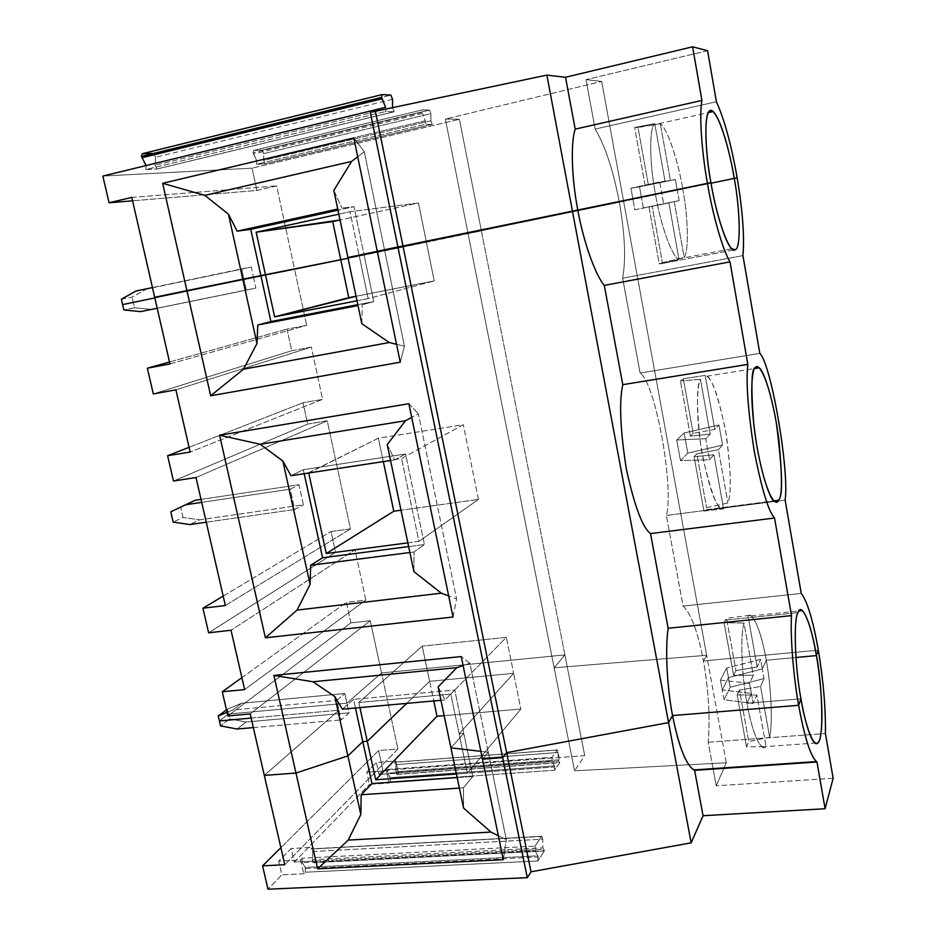 <?xml version="1.0" encoding="UTF-8"?>
<svg xmlns="http://www.w3.org/2000/svg" width="936" height="936" viewBox="0 0 936 936"><rect width="100%" height="100%" fill="white"/><g stroke="black" fill="none" stroke-linecap="round" stroke-linejoin="round"><path stroke-width="0.7" stroke-dasharray="4.68 3.51" d="M142.213 153.738L381.911 94.63M253.621 150.427L253.094 152.767L422.136 112.261L422.487 109.863L253.621 150.427L262.232 150.169L263.835 153.551L263.589 160.442L430.899 120.791L430.876 113.677L429.46 110.085L422.487 109.863L422.487 113.467L253.48 153.913L256.733 160.735L425.365 120.721L422.487 113.467L425.365 120.721L425.377 124.324L256.604 164.221L265.18 163.8L432.315 124.371L425.377 124.324L432.315 124.371L430.899 120.791L432.315 124.371L265.18 163.8L263.589 160.442L265.18 163.8L256.604 164.221L256.733 160.735L253.094 152.767L253.621 150.427L422.487 109.863L429.46 110.085L262.232 150.169L253.621 150.427M377.278 251.269L384.532 249.842L377.302 251.351L384.532 249.842L364.268 151.69L357.692 156.745L364.268 151.69L384.532 249.842L377.278 251.269M347.911 257.494L426.371 242.085L348.075 258.254L426.371 242.085L359.12 255.341L363.928 254.346L353.995 206.68L337.978 210.19L353.995 206.68L341.944 208.131L353.995 206.68L363.928 254.346L347.911 257.494M154.686 297.285L244.027 279.501L154.826 297.929L244.027 279.501L154.686 297.285L244.027 279.501L241.687 268.878L244.027 279.501L154.686 297.285M122.593 304.586L619.34 202.176C613.209 170.083 605.136 145.724 595.132 129.086L716.403 101.743L595.132 129.086C605.136 145.724 613.209 170.083 619.34 202.176L294.618 269.439L276.635 185.925L256.885 190.453L252.041 168.141L102.855 176.073L252.041 168.141L459.424 119.281L252.041 168.141L256.885 190.453L132.561 200.807L256.885 190.453L276.635 185.925L294.618 269.439L253.562 277.606L251.269 267.111L241.687 268.878L152.463 287.574L251.269 267.111L253.562 277.606L122.593 304.586L133.298 302.445L132.081 297.145L133.298 302.445L122.593 304.586M660.336 123.716L638.013 127.483L648.355 184.848L670.41 180.285L660.336 123.716L670.41 180.285L675.382 179.513L645.091 185.363L659.728 181.958L630.911 188.194L639.522 186.814L630.911 188.194L632.876 199.029L630.911 188.194L659.728 181.958L661.705 193.003L659.728 181.958L665.016 181.128L654.744 123.646C649.21 127.588 649.385 162.841 655.422 194.185L632.876 199.029L641.441 197.391L639.522 186.814L675.382 179.513L677.255 190.066L682.789 189.013C678.062 160.407 667.192 128.22 660.336 123.716C667.192 128.22 678.062 160.407 682.789 189.013L632.876 199.029L710.95 182.719L655.422 194.185C649.385 162.841 649.21 127.588 654.744 123.646L634.643 127.471L654.51 124.652L708.107 112.671M638.013 127.483L634.643 127.471L645.091 185.363L648.355 184.848L638.013 127.483M677.255 190.066L675.382 179.513L639.522 186.814L641.441 197.391L682.789 189.013C688.171 217.55 688.966 250.895 684.157 257.435L662.395 262.712L660.921 263.741L735.076 249.678L660.921 263.741L679.021 259.506L678.179 258.968C671.627 255.598 660.477 224.172 655.422 194.185L632.876 199.029L677.255 190.066L679.126 200.585L674.224 201.673L684.157 257.435C688.966 250.895 688.171 217.55 682.789 189.013L632.876 199.029L661.705 193.003L663.683 204.025L634.842 209.828L632.876 199.029L634.842 209.828L643.36 207.956L641.441 197.391L643.36 207.956L679.126 200.585L677.255 190.066M634.643 127.471L654.744 123.646L665.016 181.128L645.091 185.363L634.643 127.471M445.36 119.047L459.424 119.281L481.396 230.888L459.424 119.281L445.36 119.047L468.047 233.497L445.36 119.047L601.673 81.444L445.36 119.047M707.593 50.708L586.018 79.642L601.673 81.444L623.61 201.357L601.673 81.444L586.018 79.642L595.132 129.086L586.018 79.642L707.593 50.708M157.096 169.018L394.231 111.758L385.562 111.524L145.805 169.556L157.096 169.018L145.805 169.556L385.562 111.524L386.065 109.009L385.562 111.524L394.231 111.758L392.512 107.652L394.231 111.758L157.096 169.018L155.084 165.169L157.096 169.018M425.365 120.721L256.733 160.735L256.604 164.221L425.377 124.324L425.365 120.721M422.136 112.261L253.094 152.767L253.48 153.913L422.487 113.467L422.136 112.261M430.899 120.791L263.589 160.442L263.835 153.551L430.876 113.677L430.899 120.791M262.232 150.169L429.46 110.085L430.876 113.677L263.835 153.551L262.232 150.169M146.074 165.567L145.805 169.556L146.074 165.567M153.562 153.399L155.575 157.271L155.084 165.169L155.575 157.271L153.562 153.399L390.839 95.051L153.562 153.399M392.558 99.274L155.575 157.271L392.558 99.274M392.512 107.558L155.084 165.169L392.512 107.558M338.809 214.168L350.005 211.723L359.12 255.341L350.005 211.723L418.462 202.983L426.371 242.085L418.462 202.983L340.037 219.983L418.462 202.983L350.005 211.723L338.809 214.168M333.824 190.441L341.944 208.131L333.824 190.441M353.808 137.966L364.268 151.69L353.808 137.966M131.789 197.414L276.635 185.925L131.789 197.414M121.352 299.216L132.081 297.145L146.554 289.048L251.269 267.111L135.954 291.037L146.554 289.048L132.081 297.145L121.352 299.216M537.802 855.867L538.188 857.037L305.744 868.514L305.311 867.415L537.802 855.867L535.193 850.742L535.076 846.109L541.371 836.503L542.716 839.183L542.95 847.852L312.577 859.739L312.706 861.143L543.114 849.338L542.95 847.852L544.424 850.789L314.367 862.477L315.795 860.968L294.255 862.068L291.166 848.531L278.717 861.097L281.876 874.844L267.977 889.2L281.876 874.844L303.732 873.791L305.206 872.235L537.943 860.956L544.424 850.789L537.943 860.956L537.802 855.867L305.311 867.415L305.206 872.235L303.732 873.791L281.876 874.844L278.717 861.097L300.585 859.962L303.732 873.791L300.585 859.962L302.246 858.242L302.141 862.618L305.311 867.415L302.141 862.618L302.246 858.242L300.585 859.962L278.717 861.097L291.166 848.531L294.255 862.068L369.463 784.391L294.255 862.068L315.795 860.968L314.367 862.477L543.933 851.023L543.114 849.338L312.706 861.143L313.7 862.723L314.367 862.477L312.706 861.143L312.577 859.739L312.741 851.538L311.115 849.022L312.718 847.349L315.795 860.968L312.718 847.349L291.166 848.531L312.718 847.349L311.115 849.022L541.371 836.503L535.076 846.109L302.246 858.242L535.076 846.109L535.193 850.742L302.141 862.618L535.193 850.742L537.802 855.867M395.87 771.72L395.998 772.949L558.769 761.132L558.616 759.845L395.87 771.72L395.893 764.642L394.571 762.302L557.248 750.04L552.006 757.318L387.715 769.427L386.439 770.761L389.095 783.011L390.23 781.806L554.463 770.234L559.868 762.524L397.32 774.271L398.42 773.089L379.045 774.505L376.424 762.477L366.795 772.2L369.463 784.391L389.095 783.011L369.463 784.391L366.795 772.2L386.439 770.761L366.795 772.2L376.424 762.477L395.823 761.015L394.571 762.302L395.823 761.015L376.424 762.477L379.045 774.505L382.953 770.468L378.612 750.532L397.917 749.011L381.537 672.961L346.952 703.182L228.559 714.016L219.398 720.931L228.559 714.016L346.952 703.182L381.537 672.961L564.888 654.896L381.537 672.961L397.917 749.011L284.79 864.724L397.917 749.011L378.612 750.532L280.87 847.665L378.612 750.532L382.953 770.468L379.045 774.505L398.42 773.089L395.823 761.015L398.42 773.089L397.32 774.271L559.868 762.524L554.463 770.234L390.23 781.806L390.253 777.652L554.334 765.917L554.65 766.958L390.616 778.647L554.65 766.958L554.463 770.234L554.65 766.958L552.123 761.249L552.006 757.318L557.248 750.04L558.394 752.485L559.506 762.676L558.769 761.132L395.998 772.949L396.864 774.435L395.87 771.72L558.616 759.845L557.575 749.912L394.98 762.161L395.893 764.642L558.394 752.485L395.893 764.642L395.87 771.72M763.132 747.408C757.236 743.874 751.854 729.167 746.963 703.287C741.581 675.418 740.2 635.135 743.98 623.037L724.09 622.686L726.535 618.392L747.958 615.502L750.964 615.841C756.791 621.41 761.904 636.199 766.268 660.243C761.881 633.66 752.989 611.337 747.958 615.502L757.13 667.005L760.64 659.353L757.13 667.005L735.953 670.609L733.602 675.336L753.316 675.289L749.596 683.397L720.451 680.109L726.71 667.965L760.64 659.353L762.349 668.971L766.268 660.243L795.939 657.493L766.268 660.243L762.349 668.971L764.057 678.577L760.605 686.474L769.649 737.252C772.855 723.259 771.112 685.866 766.268 660.243L762.349 668.971L728.454 677.605L730.197 687.235L764.057 678.577L762.349 668.971L728.454 677.605L722.241 689.949L724.031 699.777L730.197 687.235L728.454 677.605L722.241 689.949L751.386 693.424L722.241 689.949L728.454 677.605L762.349 668.971L766.268 660.243L795.939 657.493L766.268 660.243C771.112 685.866 772.855 723.259 769.649 737.252L748.741 741.534L746.518 746.834L766.058 746.554L756.85 695.038L753.176 703.427L751.386 693.424L746.963 703.287L751.386 693.424L753.176 703.427L724.031 699.777L722.241 689.949L751.386 693.424L746.963 703.287L800.947 698.806L746.963 703.287C751.83 732.361 761.413 753.375 766.058 746.554L746.518 746.834L748.741 741.534L769.649 737.252L760.605 686.474L739.452 690.043L748.741 741.534L739.452 690.043L760.605 686.474L764.057 678.577L730.197 687.235L724.031 699.777L753.176 703.427L756.85 695.038L737.147 694.933L739.452 690.043L737.147 694.933L746.518 746.834L737.147 694.933L756.85 695.038L766.058 746.554M713.045 768.631L708.178 742.26C710.213 717.713 708.634 690.616 703.451 660.956L818.333 650.169L703.451 660.956L706.657 655.294L554.135 667.777L564.888 654.896L554.135 667.777L706.657 655.294L703.451 660.956C708.634 690.616 710.213 717.713 708.178 742.26L716.204 785.795L726.313 762.77L706.657 655.294L726.313 762.77L574.552 770.819L554.135 667.777L574.552 770.819L584.731 755.633L564.888 654.896L584.731 755.633L382.953 770.468L584.731 755.633L574.552 770.819L726.313 762.77L716.204 785.795L713.127 769.076M251.164 718.076L338.949 710.178L264.303 775.406L338.949 710.178L341.102 719.936L349.07 712.822L346.952 703.182L349.07 712.822L246.074 721.995L229.683 718.907L228.559 714.016L229.683 718.907L220.545 725.88L229.683 718.907L246.074 721.995L237.1 729.015L246.074 721.995L349.07 712.822L341.102 719.936L338.949 710.178L251.164 718.076M406.68 703.392L429.636 681.314L513.63 673.323L459.108 733.812L463.811 733.438L450.93 747.852L463.811 733.438L472.797 776.482L463.484 787.819L459.377 788.1L463.484 787.819L463.577 808.06L463.484 787.819L472.797 776.482L463.811 733.438L459.108 733.812L467.345 773.241L456.417 774.025L467.345 773.241L459.108 733.812L513.63 673.323L429.636 681.314L406.68 703.392L429.636 681.314L433.777 700.947L429.636 681.314L406.68 703.392M480.882 751.339L488.253 752.205L482.496 759.154L488.253 752.205L506.306 839.639L498.361 835.719L506.306 839.639L503.322 859.693L506.306 839.639L488.253 752.205L480.882 751.339M457.166 777.582L472.797 776.482L457.166 777.582M444.155 715.654L520.849 709.043L513.63 673.323L520.849 709.043L467.345 773.241L520.849 709.043L444.155 715.654M253.352 727.6L341.102 719.936L253.352 727.6M833.145 778.296L716.204 785.795L833.145 778.296M708.178 742.26L825.412 733.52L708.178 742.26M386.439 770.761L387.715 769.427L387.691 773.206L390.616 778.647L390.23 781.806L389.095 783.011L386.439 770.761M387.715 769.427L552.006 757.318L552.123 761.249L387.691 773.206L387.715 769.427M554.334 765.917L390.253 777.652L387.691 773.206L552.123 761.249L554.334 765.917M305.744 868.514L538.188 857.037L537.943 860.956L305.206 872.235L305.744 868.514M312.741 851.538L542.716 839.183L541.815 836.293L311.115 849.022L311.711 848.823L312.741 851.538L312.577 859.739L542.95 847.852L542.716 839.183L312.741 851.538M725.248 620.135L797.94 612.647L725.248 620.135L724.09 622.686L743.98 623.037L753.316 675.289L733.602 675.336L724.09 622.686L733.602 675.336L735.953 670.609L757.13 667.005L747.958 615.502L726.535 618.392L735.953 670.609L726.535 618.392L725.248 620.135M800.947 698.806L746.963 703.287L800.947 698.806M350.871 622.896L346.414 602.375L365.836 600.081L355.013 549.806L335.544 552.357L331.016 531.543L350.497 528.887L327.226 420.837L307.663 424.078L303.03 402.737L322.604 399.38L311.349 347.104L291.728 350.731L287.024 329.098L306.657 325.342L294.618 269.439L481.396 230.888L564.888 654.896L381.537 672.961L370.282 620.72L350.871 622.896L227.869 715.946L350.871 622.896L370.282 620.72L381.537 672.961L564.888 654.896L554.135 667.777L706.657 655.294L703.451 660.956L818.333 650.169L703.451 660.956L706.657 655.294L623.61 201.357L619.34 202.176C624.955 234.246 626.044 259.588 622.627 278.203L640.107 373.043C655.317 382.672 674.236 486.427 666.373 515.467L683.081 606.095C691.084 613.571 697.882 631.847 703.451 660.956C697.882 631.847 691.084 613.571 683.081 606.095L666.373 515.467C674.236 486.427 655.317 382.672 640.107 373.043L759.821 353.363L640.107 373.043L622.627 278.203C626.044 259.588 624.955 234.246 619.34 202.176L623.61 201.357L706.657 655.294L554.135 667.777L564.888 654.896L481.396 230.888L468.047 233.497L554.135 667.777L468.047 233.497L623.61 201.357L133.298 302.445L253.562 277.606L255.867 288.077L151.234 309.383L134.527 307.745L133.298 302.445L134.527 307.745L123.844 309.956L134.527 307.745L151.234 309.383L140.704 311.618L255.867 288.077L253.562 277.606L294.618 269.439L306.657 325.342L287.024 329.098L291.728 350.731L153.305 393.939L291.728 350.731L311.349 347.104L175.909 389.856L311.349 347.104L322.604 399.38L190.16 452.041L322.604 399.38L303.03 402.737L307.663 424.078L173.464 481.034L307.663 424.078L327.226 420.837L350.497 528.887L331.016 531.543L335.544 552.357L208.611 632.794L335.544 552.357L355.013 549.806L231.028 630.244L355.013 549.806L365.836 600.081L244.635 689.598L365.836 600.081L346.414 602.375L350.871 622.896M183.058 517.444L180.706 507.253L195.109 500.292L180.706 507.253L183.058 517.444L173.172 522.124L183.058 517.444L199.602 519.831L183.058 517.444M201.029 499.414L299.017 484.719L303.428 504.832L199.602 519.831L189.879 524.558L199.602 519.831L303.428 504.832L299.017 484.719L290.23 489.165L294.723 509.512L303.428 504.832L294.723 509.512L290.23 489.165L201.708 502.363L290.23 489.165L299.017 484.719L201.029 499.414M469.884 663.226L461.237 656.557L469.884 663.226L488.253 752.205L482.496 759.154L488.253 752.205L469.884 663.226L463.098 665.531L469.884 663.226M355.434 708.002L353.551 699.367L342.354 709.184L353.551 699.367L355.434 708.002M450.93 747.852L463.811 733.438L459.108 733.812L513.63 673.323L429.636 681.314L422.218 646.121L358.804 702.491L359.927 707.604L358.804 702.491L422.218 646.121L429.636 681.314L513.63 673.323L459.108 733.812L450.801 694.079L506.341 637.346L513.63 673.323L506.341 637.346L422.218 646.121L506.341 637.346L450.801 694.079L358.804 702.491L450.801 694.079L459.108 733.812L463.811 733.438L450.93 747.852M264.303 775.406L338.949 710.178L264.303 775.406M219.398 720.931L228.559 714.016L346.952 703.182L381.537 672.961L346.952 703.182L344.834 693.517L336.796 700.409L338.949 710.178L336.796 700.409L344.834 693.517L241.757 703.217L227.425 709.125L228.559 714.016L219.398 720.931M250.204 713.922L370.282 620.72L250.204 713.922M383.327 461.612L378.39 438.2L308.716 472.996L401.579 458.523L463.32 424.71L378.39 438.2L383.327 461.612M683.315 378.717L705.182 375.406L706.844 376.225C713.01 379.934 719.55 399.801 726.465 435.848C730.981 471.861 731.461 494.22 727.904 502.936L706.575 507.686L705.323 509.769L773.932 500.877L705.323 509.769L703.93 511.056L723.563 508.786L720.872 507.967C714.402 504.13 707.663 483.081 700.643 444.811C696.489 407.733 696.419 385.901 700.432 379.326L680.425 380.964L683.315 378.717L693.178 433.415L690.394 436.141L710.225 434.093L700.432 379.326C697.086 384.977 695.249 414.859 702.316 455.001C711.114 493.927 718.193 511.863 723.563 508.786L703.93 511.056L706.575 507.686L727.904 502.936C731.753 493.26 730.946 468.948 725.482 429.987C717.549 393.389 710.787 375.196 705.182 375.406L714.788 429.355L719 424.979L722.569 445.091L718.427 449.748L727.904 502.936L718.427 449.748L696.852 453.773L706.575 507.686L696.852 453.773L694.102 456.674L703.93 511.056L694.102 456.674L713.922 454.802L723.563 508.786L713.922 454.802L709.511 459.751L680.495 460.606L676.74 439.99L705.744 438.738L709.511 459.751L705.744 438.738L710.225 434.093L705.744 438.738L676.74 439.99L680.495 460.606L687.784 453.141L684.122 432.97L676.74 439.99L684.122 432.97L687.784 453.141L722.569 445.091L719 424.979L684.122 432.97L719 424.979L714.788 429.355L693.178 433.415L714.788 429.355L705.182 375.406L683.315 378.717L680.425 380.964L700.432 379.326L710.225 434.093L690.394 436.141L680.425 380.964L690.394 436.141L693.178 433.415L683.315 378.717M241.897 677.641L346.414 602.375L241.897 677.641M478.436 499.426L463.32 424.71L478.436 499.426L401.006 510.225L478.436 499.426L418.907 541.406L478.436 499.426M170.773 511.816L180.706 507.253L170.773 511.816M223.189 596.092L331.016 531.543L223.189 596.092M413.899 571.615L414.04 551.983L409.886 552.521L414.04 551.983L424.429 544.53L408.646 546.577L424.429 544.53L414.04 551.983L413.899 571.615M226.453 709.851L227.425 709.125L226.453 709.851M387.223 444.635L394.723 459.88L405.557 453.995L424.429 544.53L405.557 453.995L303.311 469.696L290.979 475.71L303.311 469.696L304.188 473.686L303.311 469.696L405.557 453.995L394.723 459.88L387.223 444.635M785.14 500.093L666.373 515.467L785.14 500.093M225.354 605.522L350.497 528.887L225.354 605.522M227.038 712.366L232.713 710.038L241.757 703.217L232.713 710.038L336.796 700.409L232.713 710.038L227.038 712.366M453.047 617.011L456.592 598.876L448.683 595.928L456.592 598.876L418.38 413.759L411.688 417.374L418.38 413.759L456.592 598.876L453.047 617.011M720.451 680.109L749.596 683.397L751.386 693.424L722.241 689.949L720.451 680.109L722.241 689.949L728.454 677.605L726.71 667.965L720.451 680.109M438.118 686.919L445.056 699.929L454.767 690.019L463.811 733.438L454.767 690.019L353.551 699.367L454.767 690.019L445.056 699.929L438.118 686.919M196.01 477.512L327.226 420.837L196.01 477.512M746.963 703.287L751.386 693.424L749.596 683.397L753.316 675.289L743.98 623.037C740.2 635.135 741.581 675.418 746.963 703.287M760.64 659.353L726.71 667.965L728.454 677.605L762.349 668.971L760.64 659.353M407.862 542.857L418.907 541.406L401.579 458.523L418.907 541.406L407.862 542.857M801.239 593.412L683.081 606.095L801.239 593.412M206.259 522.206L294.723 509.512L206.259 522.206M346.952 703.182L228.559 714.016L227.425 709.125L241.757 703.217L344.834 693.517L346.952 703.182M440.938 700.303L445.056 699.929L440.938 700.303M408.868 403.72L418.38 413.759L408.868 403.72M687.784 453.141L680.495 460.606L709.511 459.751L713.922 454.802L694.102 456.674L696.852 453.773L718.427 449.748L722.569 445.091L687.784 453.141M710.95 182.719L655.422 194.185L710.95 182.719M737.17 177.84L619.34 202.176L737.17 177.84M154.826 297.929L244.027 279.501L246.367 290.113L255.867 288.077L246.367 290.113L244.027 279.501L154.826 297.929M348.075 258.254L426.371 242.085L359.12 255.341L363.928 254.346L373.78 301.579L357.821 304.668L373.78 301.579L362.209 304.762L373.78 301.579L363.928 254.346L359.12 255.341L426.371 242.085L348.075 258.254M377.302 251.351L384.532 249.842L377.302 251.351M189.084 447.314L303.03 402.737L189.084 447.314M356.054 296.256L434.222 280.905L426.371 242.085L434.222 280.905L356.054 296.256M169.521 361.986L287.024 329.098L169.521 361.986M361.822 323.704L362.209 304.762L361.822 323.704M742.938 255.575L622.627 278.203L742.938 255.575M169.966 363.952L306.657 325.342L169.966 363.952M400.257 362.185L404.434 346.191L396.548 344.296L404.434 346.191L384.532 249.842L404.434 346.191L400.257 362.185M357.002 300.772L368.164 298.596L434.222 280.905L368.164 298.596L359.12 255.341L368.164 298.596L357.002 300.772M308.658 472.703L378.39 438.2L463.32 424.71L401.579 458.523L308.658 472.703M157.201 308.26L246.367 290.113L157.201 308.26M390.558 460.512L394.723 459.88L390.558 460.512M662.395 262.712L684.157 257.435L674.224 201.673L652.205 206.189L662.395 262.712L652.205 206.189L648.987 206.903L659.283 263.929L662.395 262.712M679.021 259.506L659.283 263.929L648.987 206.903L668.901 202.866L679.021 259.506L668.901 202.866L663.683 204.025L661.705 193.003L655.422 194.185C660.711 225.716 672.598 257.915 679.021 259.506M643.36 207.956L679.126 200.585L643.36 207.956M432.198 124.348L265.052 163.788M429.565 110.109L262.361 150.193M153.75 153.422L390.979 95.086M394.068 111.723L156.885 168.995M762.091 746.881L814.87 743.055M396.864 774.435L559.506 762.676M557.575 749.912L394.98 762.161M313.7 862.723L543.933 851.023M541.815 836.293L311.711 848.823M706.844 376.225L754.72 368.515M774.142 501.076L720.872 507.967M751.058 615.911L798.876 610.974M678.155 258.944L731.893 248.73"/><path stroke-width="1.4" d="M142.213 153.738L141.465 156.417L381.654 97.356L382.11 94.583L381.654 97.356L141.465 156.417L142.213 153.738L153.562 153.399L142.213 153.738L381.911 94.63M716.403 101.743L707.593 50.708L692.605 46.8L701.93 100.421C699.157 113.899 701.497 150.439 707.44 183.362L710.95 182.719C706.598 160.618 702.199 111.524 710.939 110.331C720.229 113.256 731.156 158.301 734.257 178.39L737.17 177.84C731.308 144.752 724.382 119.387 716.403 101.743C724.382 119.387 731.308 144.752 737.17 177.84L734.257 178.39C731.308 160.103 722.452 121.165 713.232 111.536C701.731 101.509 705.978 159.342 710.95 182.719L577.828 210.155C571.603 178.331 570.55 142.646 575.195 129.133L565.531 77.267L546.881 75.102L572.458 211.185L546.881 75.102L565.531 77.267L575.195 129.133L701.93 100.421L692.605 46.8L565.531 77.267L692.605 46.8L707.593 50.708L716.403 101.743M377.302 251.351L347.911 257.494L333.824 190.441L347.911 257.494L377.302 251.351M348.075 258.254L154.686 297.285L186.907 290.616L162.642 183.304L353.808 137.966L377.278 251.269L353.808 137.966L162.642 183.304L204.844 195.367L351.608 161.413L333.824 190.441L351.608 161.413L357.692 156.745L351.608 161.413L204.844 195.367L228.431 214.145L237.171 231.157L250.743 229.343L260.875 275.64L265.438 274.693L256.16 232.21L338.809 214.168L256.16 232.21L332.725 221.575L340.774 259.763L348.075 258.254L340.774 259.763L332.725 221.575L340.037 219.983L256.16 232.21L265.438 274.693L348.075 258.254M154.826 297.929L122.593 304.586L154.826 297.929L122.593 304.586L121.352 299.216L122.593 304.586L154.826 297.929M102.855 176.073L370.036 111.115L375.394 111.255L546.881 75.102L375.394 111.255L402.971 246.004L375.394 111.255L370.036 111.115L397.917 246.999L370.036 111.115L102.855 176.073L109.044 202.773L131.789 197.414L154.686 297.285L131.789 197.414L109.044 202.773L102.855 176.073M385.597 107.324L146.074 165.567L141.465 156.417L146.074 165.555L385.597 107.324L382.087 98.783L141.944 157.739L382.087 98.783L381.654 97.356L385.597 107.324M390.839 95.051L392.558 99.274L390.839 95.051L382.11 94.583L390.839 95.051M392.512 107.652L392.558 99.274L392.512 107.652M337.978 210.19L250.743 229.343L337.978 210.19M337.732 209.056L237.171 231.157L337.732 209.056M228.431 214.145L242.787 279.221L260.875 275.64L250.743 229.343L237.171 231.157L228.431 214.145L204.844 195.367L162.642 183.304L186.907 290.616L242.787 279.221L228.431 214.145M132.561 200.807L109.044 202.773L132.561 200.807M152.463 287.574L135.954 291.037L121.352 299.216L135.954 291.037L152.463 287.574M577.828 210.155L707.44 183.362C701.497 150.439 699.157 113.899 701.93 100.421L575.195 129.133C570.55 142.646 571.603 178.331 577.828 210.155L572.458 211.185L668.573 722.604L672.551 715.572L798.63 705.299L800.947 698.806L798.63 705.299C804.714 738.247 810.833 757.142 816.976 761.998L825.096 808.739L833.145 778.296L825.412 733.52L833.145 778.296L825.096 808.739L703.065 815.724L694.617 770.34C686.345 765.765 678.998 747.513 672.551 715.572L668.573 722.604L691.166 842.833L703.065 815.724L691.166 842.833L531.028 871.802L527.284 877.675L502.667 757.645L482.496 759.154L503.322 859.693L317.62 868.819L295.963 773.054L264.303 775.406L284.79 864.724L262.571 865.847L267.977 889.2L527.284 877.675L267.977 889.2L262.571 865.847L284.79 864.724L264.303 775.406L295.963 773.054L347.888 755.89L362.794 741.651L367.275 741.289L406.68 703.392L367.275 741.289L362.794 741.651L371.966 783.572L457.166 777.582L371.966 783.572L362.794 741.651L347.888 755.89L360.816 814.495L348.204 840.107L317.62 868.819L503.322 859.693L482.496 759.154L502.667 757.645L506.645 752.661L668.573 722.604L506.645 752.661L502.667 757.645L527.284 877.675L531.028 871.802L506.645 752.661L531.028 871.802L691.166 842.833L668.573 722.604L506.645 752.661L502.667 757.645L482.496 759.154L461.237 656.557L273.897 675.418L312.987 681.759L456.826 667.672L463.098 665.531L456.826 667.672L438.118 686.919L450.93 747.852L480.882 751.339L450.93 747.852L463.577 808.06L490.99 832.081L348.204 840.107L490.99 832.081L463.577 808.06L438.118 686.919L456.826 667.672L312.987 681.759L273.897 675.418L317.62 868.819L348.204 840.107L360.816 814.495L361.179 794.746L360.816 814.495L347.888 755.89L295.963 773.054L264.303 775.406L250.204 713.922L227.869 715.946L222.265 691.774L241.897 677.641L222.265 691.774L244.635 689.598L231.028 630.244L208.611 632.794L202.925 608.225L223.189 596.092L202.925 608.225L225.354 605.522L196.01 477.512L225.354 605.522L202.925 608.225L208.611 632.794L231.028 630.244L244.635 689.598L222.265 691.774L227.869 715.946L250.204 713.922L264.303 775.406L295.963 773.054L347.888 755.89L362.794 741.651L355.434 708.002L362.794 741.651L347.888 755.89L295.963 773.054L273.897 675.418L461.237 656.557L482.496 759.154L502.667 757.645L506.645 752.661L402.971 246.004L397.917 246.999L502.667 757.645L397.917 246.999L377.278 251.269L400.257 362.185L210.682 395.788L186.907 290.616L154.686 297.285L169.966 363.952L147.338 368.199L153.305 393.939L175.909 389.856L190.16 452.041L167.614 455.715L173.464 481.034L196.01 477.512L173.464 481.034L167.614 455.715L189.084 447.314L167.614 455.715L190.16 452.041L175.909 389.856L153.305 393.939L147.338 368.199L169.521 361.986L147.338 368.199L169.966 363.952L154.686 297.285L340.774 259.763L265.438 274.693L274.634 316.836L348.765 297.683L340.774 259.763L348.765 297.683L356.054 296.256L274.634 316.836L357.002 300.772L274.634 316.836L265.438 274.693L186.907 290.616L210.682 395.788L400.257 362.185L377.278 251.269L402.971 246.004L506.645 752.661L668.573 722.604L672.551 715.572C678.658 746.156 685.749 764.279 693.798 769.942L694.617 770.34L703.065 815.724L825.096 808.739L816.976 761.998L694.617 770.34L816.367 761.576C810.33 755.598 804.422 736.843 798.63 705.299L672.551 715.572L668.573 722.604L572.458 211.185L402.971 246.004L707.44 183.362C713.033 216.403 723.013 250.637 729.998 261.869L747.829 364.385C745.863 381.736 747.981 410.576 754.182 450.918C761.728 489.235 768.514 511.606 774.54 518.017L791.517 615.631C790.23 636.234 793.307 675.839 798.63 705.299L672.551 715.572L798.63 705.299L800.947 698.806C803.579 714.262 809.043 737.896 814.87 743.055C826.312 751.257 821.27 675.652 816.391 655.598L818.333 650.169C823.399 680.659 825.751 708.435 825.412 733.52C825.751 708.435 823.399 680.659 818.333 650.169L816.391 655.598C819.784 673.358 824.78 719.901 819.877 739.276C814.285 755.434 804.164 719.866 800.947 698.806L798.63 705.299C793.307 675.839 790.23 636.234 791.517 615.631L668.152 628.267C665.098 648.472 666.947 687.012 672.551 715.572C666.947 687.012 665.098 648.472 668.152 628.267L650.52 533.59L774.54 518.017C768.514 511.606 761.728 489.235 754.182 450.918C747.981 410.576 745.863 381.736 747.829 364.385L622.791 384.673C619.012 401.813 620.194 429.94 626.348 469.041C634.479 506.107 642.529 527.623 650.52 533.59C642.529 527.623 634.479 506.107 626.348 469.041C620.194 429.94 619.012 401.813 622.791 384.673L604.293 285.398C595.308 274.903 583.561 242.096 577.828 210.155C583.561 242.096 595.308 274.903 604.293 285.398L729.998 261.869C723.013 250.637 713.033 216.403 707.44 183.362L577.828 210.155M795.939 657.493L816.391 655.598L795.939 657.493M219.398 720.931L251.164 718.076L219.398 720.931L220.545 725.88L237.1 729.015L253.352 727.6L237.1 729.015L220.545 725.88L218.24 715.981L226.453 709.851L218.24 715.981L227.038 712.366L218.24 715.981L219.398 720.931L251.164 718.076L219.398 720.931M498.361 835.719L490.99 832.081L498.361 835.719M459.377 788.1L361.179 794.746L371.966 783.572L361.179 794.746L459.377 788.1M456.417 774.025L375.675 779.782L367.275 741.289L375.675 779.782L437.007 716.262L433.777 700.947L437.007 716.262L444.155 715.654L437.007 716.262L375.675 779.782L456.417 774.025M280.87 847.665L262.571 865.847L280.87 847.665M735.076 249.678C741.008 249.701 740.353 211.138 734.257 178.39L711.032 183.187L734.257 178.39C740.353 211.138 741.008 249.701 735.076 249.678C730.197 255.399 716.812 219.258 710.95 182.719C715.736 211.828 725.95 244.741 731.893 248.73L735.076 249.678M797.94 612.647C793.377 619.105 794.863 666.841 800.947 698.806C794.863 666.841 793.377 619.105 797.94 612.647C801.625 600.76 811.559 624.827 816.391 655.598L818.333 650.169L816.391 655.598C812.296 631.905 807.628 616.906 802.409 610.611C800.561 609.207 799.075 609.886 797.94 612.647M195.109 500.292L201.029 499.414L195.109 500.292L170.773 511.816L173.172 522.124L170.773 511.816L195.109 500.292M342.354 709.184L334.819 696.583L347.888 755.89L334.819 696.583L312.987 681.759L334.819 696.583L342.354 709.184L440.938 700.303L342.354 709.184M480.882 751.339L450.93 747.852L480.882 751.339M406.68 703.392L367.275 741.289L362.794 741.651L367.275 741.289L406.68 703.392M393.787 511.231L383.327 461.612L393.787 511.231L401.006 510.225L393.787 511.231L326.301 553.539L393.787 511.231M308.716 472.996L326.301 553.539L407.862 542.857L326.301 553.539L308.716 472.996M818.333 650.169C813.021 620.24 807.323 601.322 801.239 593.412L785.14 500.093C789.481 470.726 771.217 363.987 759.821 353.363L742.938 255.575C744.588 236.785 742.657 210.881 737.17 177.84L734.257 178.39L737.17 177.84C742.657 210.881 744.588 236.785 742.938 255.575L759.821 353.363C771.217 363.987 789.481 470.726 785.14 500.093L801.239 593.412C807.323 601.322 813.021 620.24 818.333 650.169M778.483 500.292C776.225 507.148 766.292 497.601 757.072 447.197C748.507 395.741 752.041 367.836 755.492 367.532C758.242 362.372 768.035 376.167 776.272 422.475C782.473 470.527 783.21 496.466 778.483 500.292C782.25 497.753 782.391 477.652 778.892 439.99C773.932 400.585 763.671 369.872 759.119 367.813L755.492 367.532C751.386 367.602 750.812 386.568 753.772 424.417C758.464 465.508 769.486 499.45 774.142 501.076C776.084 502.445 777.523 502.176 778.483 500.292L773.932 500.877L778.483 500.292M409.886 552.521L310.682 565.262L310.085 584.427L297.051 610.085L441.336 593.178L413.899 571.615L387.223 444.635L413.899 571.615L441.336 593.178L297.051 610.085L265.391 637.814L453.047 617.011L265.391 637.814L297.051 610.085L310.085 584.427L282.859 460.992L260.185 444.272L219.586 435.205L265.391 637.814L219.586 435.205L408.868 403.72L453.047 617.011L408.868 403.72L219.586 435.205L260.185 444.272L405.499 420.72L387.223 444.635L405.499 420.72L411.688 417.374L405.499 420.72L260.185 444.272L282.859 460.992L310.085 584.427L310.682 565.262L409.886 552.521M408.646 546.577L322.581 557.762L310.682 565.262L322.581 557.762L304.188 473.686L322.581 557.762L408.646 546.577M359.927 707.604L367.275 741.289L359.927 707.604M448.683 595.928L441.336 593.178L448.683 595.928M189.879 524.558L173.172 522.124L189.879 524.558L206.259 522.206L189.879 524.558M774.54 518.017L650.52 533.59L668.152 628.267L791.517 615.631L774.54 518.017M290.979 475.71L282.859 460.992L290.979 475.71L390.558 460.512L290.979 475.71M201.708 502.363L185.316 504.796L201.708 502.363M123.844 309.956L122.593 304.586L123.844 309.956L140.704 311.618L123.844 309.956M358.008 305.569L257.809 324.991L256.955 343.512L243.489 369.182L389.247 342.541L361.822 323.704L347.911 257.494L361.822 323.704L389.247 342.541L243.489 369.182L210.682 395.788L243.489 369.182L256.955 343.512L242.787 279.221L256.955 343.512L257.809 324.991L358.008 305.569M357.821 304.668L270.913 321.539L257.809 324.991L270.913 321.539L260.875 275.64L270.913 321.539L357.821 304.668M396.548 344.296L389.247 342.541L396.548 344.296M729.998 261.869L604.293 285.398L622.791 384.673L747.829 364.385L729.998 261.869M140.704 311.618L157.201 308.26L140.704 311.618M708.107 112.671L713.232 111.536M693.798 769.942L816.367 761.576M754.72 368.515L759.119 367.813M798.876 610.974L802.409 610.611"/></g></svg>
